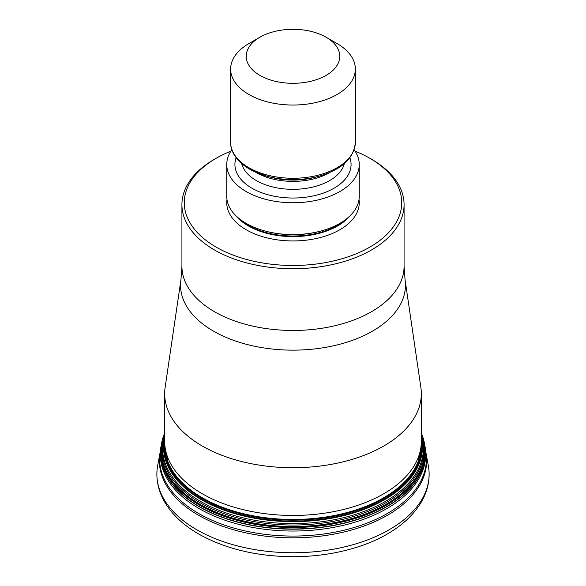 <?xml version="1.0" encoding="UTF-8"?>
<svg xmlns="http://www.w3.org/2000/svg" width="586" height="586" viewBox="0 0 586 586"><rect width="100%" height="100%" fill="white"/><g stroke="black" fill="none" stroke-linecap="round" stroke-linejoin="round"><path stroke-width="0.88" d="M428.366 465.885A136.12 78.59 180 0 1 429.12 474.155A136.12 78.59 180 0 1 345.088 546.767A136.12 78.59 180 0 1 196.75 529.729A136.12 78.59 0 0 1 156.88 474.155A136.12 78.59 0 0 1 157.634 465.885L160.081 452.531A133.659 77.169 0 0 0 198.486 515.226A133.659 77.169 180 0 0 350.589 530.293A133.659 77.169 180 0 0 425.919 452.531L428.366 465.885M421.327 393.631L421.327 441.368A128.327 74.085 180 0 1 420.045 451.821A128.327 74.085 180 0 1 333.602 511.651A128.327 74.085 180 0 1 202.258 493.756A128.327 74.085 180 0 1 165.955 451.821A128.327 74.085 180 0 1 164.673 441.368L164.673 393.631A128.327 74.085 180 0 1 165.135 387.368L180.942 279.734A112.461 64.929 0 0 0 213.48 331.134A112.461 64.929 180 0 0 340.393 344.099A112.461 64.929 180 0 0 405.058 279.734L420.865 387.368A128.327 74.085 180 0 1 421.327 393.631A128.327 74.085 180 0 1 342.107 462.083A128.327 74.085 180 0 1 202.258 446.019A128.327 74.085 180 0 1 164.673 393.631M230.906 151.151A108.74 62.783 0 0 0 216.109 158.301L214.454 159.253A111.076 64.13 0 0 0 181.924 204.602A111.076 64.13 0 0 0 214.454 249.951A111.076 64.13 0 0 0 335.507 263.846A111.076 64.13 0 0 0 404.076 204.602A111.076 64.13 0 0 0 371.546 159.253L369.891 158.301A108.74 62.783 0 0 0 355.094 151.151M216.109 158.301A108.74 62.783 0 0 0 216.109 247.087A108.74 62.783 0 0 0 369.891 247.087A108.74 62.783 0 0 0 369.891 158.301L371.546 159.253M359.255 164.505L359.255 196.325A66.255 38.251 180 0 1 321.179 230.95A66.255 38.251 180 0 1 264.821 230.95A66.255 38.251 180 0 1 246.149 223.376A66.255 38.251 0 0 1 226.745 196.325L226.745 164.505A66.255 38.251 0 0 0 246.149 191.549A66.255 38.251 180 0 0 318.359 199.848A66.255 38.251 180 0 0 359.255 164.505A66.255 38.251 180 0 0 354.12 149.738M231.88 149.738A66.255 38.251 0 0 0 226.745 164.505M259.928 37.211L248.904 43.576A62.358 36.002 0 0 0 230.642 69.031A62.358 36.002 0 0 0 248.904 94.493A62.358 36.002 0 0 0 316.865 102.294A62.358 36.002 0 0 0 355.358 69.031A62.358 36.002 0 0 0 337.096 43.576L326.072 37.211A46.77 27 0 0 0 259.928 37.211A46.77 27 0 0 0 259.928 75.396A46.77 27 0 0 0 326.072 75.396A46.77 27 0 0 0 326.072 37.211L337.096 43.576M160.806 447.411A132.509 76.502 0 0 0 160.791 447.506L160.249 451.608A133.381 77.008 0 0 0 198.683 513.512A133.381 77.008 180 0 0 349.952 528.689A133.381 77.008 180 0 0 425.751 451.608L425.905 452.48A133.659 77.169 180 0 1 425.919 452.531M160.249 451.608L160.095 452.48A133.659 77.169 0 0 0 160.081 452.531M160.593 449.184A132.714 76.62 0 0 0 199.159 508.604A132.714 76.62 180 0 0 347.952 524.17A132.714 76.62 180 0 0 425.407 449.184L425.209 447.506A132.509 76.502 180 0 1 347.82 522.324A132.509 76.502 180 0 1 199.299 506.773A132.509 76.502 0 0 1 160.791 447.506L160.82 447.316A132.487 76.488 0 0 0 199.321 506.568A132.487 76.488 180 0 0 347.806 522.119A132.487 76.488 180 0 0 425.18 447.316L425.209 447.506A132.509 76.502 180 0 0 425.194 447.411M425.18 447.316A132.487 76.488 180 0 0 425.158 447.074L421.327 433.047A132.128 76.283 180 0 1 357.834 517.687A132.128 76.283 180 0 1 199.57 505.161A132.128 76.283 0 0 1 164.673 433.054L160.842 447.074A132.487 76.488 0 0 0 160.82 447.316M164.673 433.083A132.055 76.246 0 0 0 199.621 504.993A132.055 76.246 180 0 0 357.68 517.555A132.055 76.246 180 0 0 421.327 433.083M421.327 433.113A132.011 76.217 180 0 1 357.577 517.475A132.011 76.217 180 0 1 199.65 504.89A132.011 76.217 0 0 1 164.673 433.113M164.673 433.354A131.711 76.041 0 0 0 199.87 504.246A131.711 76.041 180 0 0 356.867 516.977A131.711 76.041 180 0 0 421.327 433.354M421.327 434.014A131.052 75.66 180 0 1 355.241 515.951A131.052 75.66 180 0 1 200.331 502.869A131.052 75.66 0 0 1 164.673 434.014M164.673 434.907A130.407 75.286 0 0 0 200.786 501.535A130.407 75.286 180 0 0 353.461 515.006A130.407 75.286 180 0 0 421.327 434.907M421.327 436.856A129.491 74.766 180 0 1 350.479 513.871A129.491 74.766 180 0 1 201.43 499.741A129.491 74.766 0 0 1 164.673 436.856M164.673 437.676A129.235 74.612 0 0 0 201.613 499.272A129.235 74.612 180 0 0 349.454 513.629A129.235 74.612 180 0 0 421.327 437.676M421.327 440.357A128.678 74.29 180 0 1 346.626 513.409A128.678 74.29 180 0 1 202.009 498.408A128.678 74.29 0 0 1 164.673 440.357M164.798 444.584A128.217 74.026 0 0 0 202.338 497.778A128.217 74.026 180 0 0 342.744 513.658A128.217 74.026 180 0 0 421.202 444.584M181.924 204.602L181.924 266.337A111.076 64.13 0 0 0 214.454 311.686A111.076 64.13 180 0 0 335.507 325.589A111.076 64.13 180 0 0 404.076 266.337L405.058 279.734M226.972 199.511A66.255 38.251 0 0 0 246.149 229.741A66.255 38.251 0 0 0 320.879 237.396A66.255 38.251 0 0 0 359.028 199.511M236.012 215.846A63.142 36.457 0 0 0 248.354 225.925A63.142 36.457 180 0 0 349.989 215.846M346.678 218.754A63.142 36.457 180 0 1 248.354 225.332A63.142 36.457 0 0 1 239.322 218.754M321.179 230.95L320.366 231.17A64.335 37.145 180 0 1 265.634 231.17L264.821 230.95M349.871 157.707A58.073 33.527 180 0 1 320.571 194.01A58.073 33.527 180 0 1 251.936 188.209A58.073 33.527 0 0 1 236.129 157.707M241.674 163.589A51.839 29.93 0 0 0 256.346 180.576A51.839 29.93 180 0 0 309.437 187.791A51.839 29.93 180 0 0 344.326 163.589M330.174 172.313A51.839 29.93 180 0 1 256.346 172.614A51.839 29.93 0 0 1 255.826 172.313M319.011 176.225A61.164 35.314 180 0 1 266.989 176.225L249.548 169.142C235.323 160.732 230.349 150.236 230.642 142.259A62.358 36.002 0 0 0 248.904 167.713A62.358 36.002 180 0 0 316.865 175.522A62.358 36.002 180 0 0 355.358 142.259C354.061 158.183 341.946 169.501 319.011 176.225L315.554 177.162A53.033 30.619 180 0 1 270.446 177.162L266.989 176.225A61.164 35.314 180 0 1 249.753 169.229M425.751 451.608L425.407 449.184M429.12 474.155C429.296 506.949 397.726 535.523 353.336 548.298C334.35 553.851 314.279 556.656 293.132 556.7C256.785 556.466 225.302 548.899 198.683 534.007C182.51 524.697 170.775 513.321 163.487 499.895C159.121 491.639 156.916 483.062 156.88 474.155M167.757 459.116L165.955 451.821M418.243 459.116L420.045 451.821M181.924 266.337L180.942 279.734M404.076 204.602L404.076 266.337M355.358 142.259L355.358 69.031M230.642 142.259L230.642 69.031"/></g></svg>
